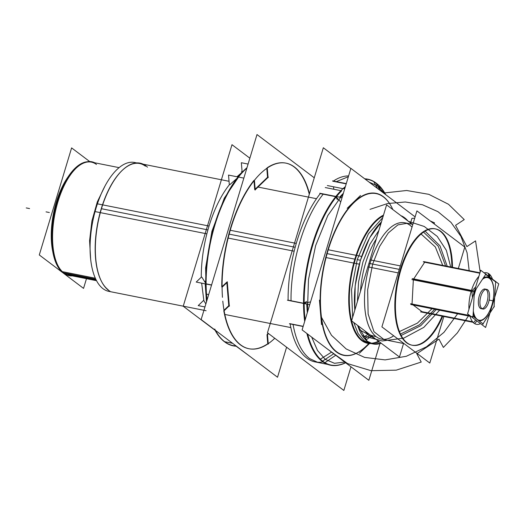 <?xml version="1.0" encoding="UTF-8"?>
<svg xmlns="http://www.w3.org/2000/svg" width="525" height="525" viewBox="0 0 525 525"><rect width="100%" height="100%" fill="white"/><g stroke="black" fill="none" stroke-linecap="round" stroke-linejoin="round"><path stroke-width="0.79" d="M89.69 161.549L71.61 147.899L39.29 254.96L83.547 288.382L86.474 278.683M52.933 252.387A54.758 24.531 -78.7 0 1 67.922 177.069A54.758 24.531 -78.7 0 0 52.933 252.387A54.758 24.531 -78.7 0 1 67.922 177.069A54.758 24.531 -78.7 0 0 52.933 252.387A54.758 24.531 -78.7 0 1 66.944 178.507M62.613 272.121A58.065 26.014 101.3 0 0 72.299 275.861M94.802 162.803A58.065 26.014 101.3 0 0 77.503 166.891A58.065 26.014 101.3 0 0 57.881 265.453A58.065 26.014 101.3 0 0 65.448 274.26M57.783 265.243A57.638 25.823 101.3 0 0 63.748 272.829A57.638 25.823 -78.7 0 1 57.737 201.751A57.638 25.823 -78.7 0 1 96.462 164.463A57.638 25.823 101.3 0 0 77.858 166.602M77.155 167.199A57.638 25.823 101.3 0 0 57.678 265.04M96.193 279.95L65.185 273.781M64.47 273.637L64.391 273.623A57.638 25.823 101.3 0 1 54.062 213.091A57.638 25.823 101.3 0 1 86.979 161.798M90.628 258.661L89.585 240.726L91.908 220.992L97.315 201.876L105.151 185.706M95.373 278.23L61.583 271.504A57.638 25.823 101.3 0 0 64.687 273.787M407.951 220.986A65.71 29.439 101.3 0 0 400.962 215.709M381.439 221.95A65.71 29.439 101.3 0 0 359.363 264.187L326.064 257.565M293.842 251.147L228.152 238.068M206.758 233.815L95.064 211.582A65.71 29.439 101.3 0 1 134.518 162.474L229.044 181.296M407.813 220.881L404.572 217.75L400.995 215.729M381.465 221.852L369.666 237.779L360.419 260.262L357.23 259.626L368.432 233.75L382.732 217.658M368.799 333.854L363.379 337.267M360.189 339.268A66.13 29.63 101.3 0 0 370.985 343.54M371.418 343.514A66.13 29.63 101.3 0 0 378.584 341.237M374.548 338.192L369.154 335.738L370.296 334.983L369.154 335.738L364.553 330.645M354.815 310.137A65.71 29.439 101.3 0 1 361.705 256.43L328.25 249.775M295.949 243.344L230.252 230.265M208.943 226.026L97.407 203.825A65.71 29.439 101.3 0 0 108.859 291.368L206.115 310.728M357.676 325.447A65.71 29.439 101.3 0 0 373.157 343.973A65.71 29.439 101.3 0 0 381.202 343.219M357.597 325.388L367.27 341.283L373.091 343.96L369.902 343.33L364.081 340.653L358.07 333.473L353.765 322.494M373.124 343.967L381.17 343.192M379.496 341.933L371.549 343.547M352.629 317.376L351.553 289.669L357.23 259.626L360.419 260.262L355.176 285.771L354.762 310.295M147.486 167.18A66.13 29.63 101.3 0 0 123.756 168.978A66.13 29.63 101.3 0 0 101.41 281.236A66.13 29.63 101.3 0 0 110.02 291.263M123.408 169.286A65.71 29.439 101.3 0 0 101.272 208.674A65.71 29.439 -78.7 0 1 145.418 166.162A65.71 29.439 101.3 0 0 125.239 167.797M101.305 281.026A65.71 29.439 101.3 0 0 108.124 289.702A65.71 29.439 -78.7 0 1 101.272 208.674A65.71 29.439 101.3 0 0 101.2 280.822M371.674 336.02L365.84 340.029M383.499 215.132A66.13 29.63 101.3 0 0 350.464 278.329A66.13 29.63 101.3 0 0 363.412 341.703M357.42 301.501L358.575 281.905L362.919 262.041L369.954 244.21L378.866 230.468M376.307 238.941A57.638 25.823 101.3 0 0 360.485 291.342A57.638 25.823 -78.7 0 1 376.307 238.941A57.638 25.823 101.3 0 0 360.485 291.342A57.638 25.823 101.3 0 1 376.307 238.941M403.541 343.508L399.466 357.007L351.579 320.847L386.597 204.862L412.328 224.293M381.452 339.111A59.318 26.578 -78.7 0 1 370.007 263.55A59.318 26.578 -78.7 0 1 412.02 227.122A59.318 26.578 101.3 0 0 370.007 263.55A59.318 26.578 101.3 0 0 367.743 323.243A59.318 26.578 101.3 0 0 393.671 335.77A59.318 26.578 -78.7 0 1 367.743 323.243A59.318 26.578 -78.7 0 1 370.007 263.55A59.318 26.578 -78.7 0 1 404.611 222.757M368.392 266.963L398.199 272.895M399.925 273.243A59.318 26.578 -78.7 0 1 435.54 228.913A59.318 26.578 -78.7 0 1 452.478 267.33M404.073 222.646L407.256 223.282L397.924 224.871L388.329 232.916L379.575 246.501L372.658 264.075L369.469 263.438L372.658 264.075L367.644 289.833L368.117 313.95L373.984 331.708L384.097 339.642L380.907 339.006M370.506 259.96L400.319 265.893M442.739 316.267A59.318 26.578 -78.7 0 1 412.381 345.273A59.318 26.578 -78.7 0 1 402.045 266.241M443.848 316.49L429.791 363.044L381.905 326.885L416.922 210.893L464.809 247.058L458.338 268.492M451.874 267.205A59.318 26.578 101.3 0 0 431.996 228.572A59.318 26.578 101.3 0 0 400.332 269.581A59.318 26.578 101.3 0 0 404.086 340.476A59.318 26.578 101.3 0 0 442.129 316.148A59.318 26.578 101.3 0 1 404.086 340.476A59.318 26.578 101.3 0 1 400.332 269.581A59.318 26.578 101.3 0 0 404.086 340.476A59.318 26.578 101.3 0 0 442.129 316.148A59.318 26.578 101.3 0 1 404.086 340.476A59.318 26.578 101.3 0 1 400.332 269.581A59.318 26.578 101.3 0 1 431.996 228.572A59.318 26.578 101.3 0 1 451.874 267.205A59.318 26.578 101.3 0 0 431.996 228.572A59.318 26.578 101.3 0 0 400.332 269.581A59.318 26.578 101.3 0 1 431.996 228.572A59.318 26.578 101.3 0 1 451.874 267.205M413.707 278.913L424.686 262.251L413.707 278.913L424.686 262.251L479.843 273.223L424.686 262.251L413.707 278.913L424.686 262.251L479.843 273.223M413.083 304.94L422.021 311.692L413.083 304.94L422.021 311.692L472.579 321.753L422.021 311.692L472.579 321.753L422.021 311.692L413.083 304.94L422.021 311.692L472.579 321.753M412.04 304.021L413.346 279.871M423.754 261.608L479.968 272.797M411.908 279.589L474.108 291.972L485.953 273.991M472.257 290.568L475.729 286.853L472.257 290.568M413.365 279.425L471.299 290.962M489.897 277.207L489.615 274.378A26.276 11.773 101.3 0 0 484.148 272.862A26.276 11.773 101.3 0 1 489.615 274.378A26.276 11.773 101.3 0 0 484.148 272.862M490.074 278.919A21.748 9.745 101.3 0 0 482.377 279.418A21.748 9.745 101.3 0 1 490.074 278.919A21.748 9.745 101.3 0 0 482.377 279.418M476.372 288.533A21.748 9.745 101.3 0 0 474.16 295.49A21.748 9.745 101.3 0 1 476.372 288.533A21.748 9.745 101.3 0 0 474.16 295.49M473.32 311.076A21.748 9.745 101.3 0 0 477.75 319.718A21.748 9.745 101.3 0 1 473.32 311.076A21.748 9.745 101.3 0 0 477.75 319.718M476.871 320.88L474.725 323.689A26.276 11.773 101.3 0 1 469.836 315.571A26.276 11.773 101.3 0 0 474.725 323.689L476.871 320.88L474.725 323.689A26.276 11.773 101.3 0 1 469.836 315.571M478.898 276.34A26.276 11.773 101.3 0 0 468.956 309.277A26.276 11.773 101.3 0 1 478.898 276.34A26.276 11.773 101.3 0 0 468.956 309.277M473.209 313.156A22.286 9.988 101.3 0 0 475.046 317.809A22.286 9.988 101.3 0 1 473.209 313.156A22.286 9.988 101.3 0 0 475.046 317.809A22.286 9.988 101.3 0 1 473.209 313.156A22.286 9.988 101.3 0 0 475.046 317.809M475.151 290.384A22.286 9.988 101.3 0 0 474.285 293.114A22.286 9.988 101.3 0 1 475.151 290.384A22.286 9.988 101.3 0 0 474.285 293.114A22.286 9.988 101.3 0 1 475.151 290.384A22.286 9.988 101.3 0 0 474.285 293.114M478.951 320.762A22.286 9.988 101.3 0 0 487.489 315.007A22.286 9.988 101.3 0 1 478.951 320.762A22.286 9.988 101.3 0 0 487.489 315.007A22.286 9.988 101.3 0 1 478.951 320.762A22.286 9.988 101.3 0 0 487.489 315.007A22.286 9.988 101.3 0 0 493.815 294.059A22.286 9.988 101.3 0 0 489.484 277.922A22.286 9.988 101.3 0 0 483.295 278.02A22.286 9.988 101.3 0 1 489.484 277.922A22.286 9.988 101.3 0 0 483.295 278.02A22.286 9.988 101.3 0 1 489.484 277.922A22.286 9.988 101.3 0 0 483.295 278.02M410.609 303.739L469.757 315.512M472.808 316.116L483.256 324.01M469.862 315.663L412.033 304.152M475.742 320.033L473.445 322.717A26.276 11.773 101.3 0 0 480.283 323.741A26.276 11.773 101.3 0 1 473.445 322.717A26.276 11.773 101.3 0 0 480.283 323.741M476.693 318.918A21.748 9.745 101.3 0 0 491.82 305.294A21.748 9.745 101.3 0 0 489.011 278.119A21.748 9.745 101.3 0 1 491.82 305.294A21.748 9.745 101.3 0 1 476.693 318.918A21.748 9.745 101.3 0 0 491.82 305.294A21.748 9.745 101.3 0 0 489.011 278.119M488.755 276.34L488.335 273.413A26.276 11.773 101.3 0 1 492.516 279.182A26.276 11.773 101.3 0 0 488.335 273.413L488.755 276.34L488.335 273.413A26.276 11.773 101.3 0 1 492.516 279.182M423.262 261.837L479.876 273.105M495.908 282.109L485.454 274.214M494.005 307.171L495.705 281.361M420.564 311.857L473.032 322.298M494.373 306.206L482.764 324.233M495.698 281.584L498.75 283.887L485.592 327.469L467.572 313.858L480.729 270.283L485.533 273.906M485.848 274.148L495.285 281.275M493.815 294.059A22.286 9.988 101.3 0 0 489.484 277.922A22.286 9.988 101.3 0 1 493.815 294.059A22.286 9.988 101.3 0 0 489.484 277.922A22.286 9.988 101.3 0 1 493.815 294.059A22.286 9.988 101.3 0 1 487.489 315.007A22.286 9.988 101.3 0 0 493.815 294.059A22.286 9.988 101.3 0 1 487.489 315.007A22.286 9.988 101.3 0 0 493.815 294.059M486.012 289.439A10.041 4.495 -78.7 0 1 487.541 299.913A10.041 4.495 -78.7 0 1 482.029 308.72A10.041 4.495 101.3 0 0 487.541 299.913A10.041 4.495 101.3 0 0 486.012 289.439A10.041 4.495 101.3 0 0 479.266 295.929A10.041 4.495 101.3 0 0 480.309 308.313A10.041 4.495 -78.7 0 1 479.266 295.929A10.041 4.495 -78.7 0 1 486.012 289.439A10.041 4.495 -78.7 0 1 487.541 299.913A10.041 4.495 -78.7 0 1 482.029 308.72A10.041 4.495 101.3 0 0 487.541 299.913A10.041 4.495 101.3 0 0 486.012 289.439A10.041 4.495 101.3 0 0 479.266 295.929A10.041 4.495 101.3 0 0 480.309 308.313A10.041 4.495 101.3 0 0 481.884 308.739A10.041 4.495 -78.7 0 1 480.309 308.313A10.041 4.495 -78.7 0 1 479.266 295.929A10.041 4.495 -78.7 0 1 486.012 289.439M487.351 289.59A10.041 4.495 -78.7 0 1 489.005 300.805A10.041 4.495 -78.7 0 1 482.79 309.035A10.041 4.495 -78.7 0 1 481.661 308.424M482.153 308.792A10.041 4.495 -78.7 0 1 480.5 297.577A10.041 4.495 -78.7 0 1 486.714 289.347A10.041 4.495 -78.7 0 1 487.843 289.957M412.204 278.618L474.403 290.994L473.005 316.87L410.806 304.487M472.48 297.609L471.831 291.519L472.48 297.609M350.989 366.811L343.855 390.449L267.468 332.765L323.328 147.755L350.831 168.525M348.593 175.934A94.625 42.394 101.3 0 0 333.408 181.053A94.625 42.394 -78.7 0 1 348.593 175.934A94.625 42.394 101.3 0 0 333.408 181.053A94.625 42.394 -78.7 0 1 348.593 175.934A94.625 42.394 -78.7 0 0 333.408 181.053M333.559 186.788L333.769 189.256M320.27 193.613A94.625 42.394 101.3 0 0 288.094 300.175L303.522 303.247L288.094 300.175A94.625 42.394 -78.7 0 1 320.27 193.613L335.652 196.672L320.27 193.613A94.625 42.394 101.3 0 0 288.094 300.175L303.522 303.247L288.094 300.175A94.625 42.394 -78.7 0 1 320.27 193.613L335.652 196.672L320.27 193.613A94.625 42.394 -78.7 0 0 288.094 300.175M290.122 323.899A94.625 42.394 101.3 0 0 322.908 361.876A94.625 42.394 -78.7 0 1 290.122 323.899A94.625 42.394 101.3 0 0 322.908 361.876A94.625 42.394 -78.7 0 1 290.122 323.899M379.929 343.632L368.858 380.303L302.111 329.897L350.884 168.361L415.117 216.871M383.316 196.672A82.615 37.012 101.3 0 0 327.803 250.117A82.615 37.012 101.3 0 0 336.42 351.993A82.615 37.012 101.3 0 0 368.753 343.481A82.615 37.012 101.3 0 1 336.42 351.993A82.615 37.012 101.3 0 0 368.753 343.481A82.615 37.012 101.3 0 1 336.42 351.993A82.615 37.012 101.3 0 1 327.803 250.117A82.615 37.012 101.3 0 1 383.316 196.672A82.615 37.012 101.3 0 0 327.803 250.117A82.615 37.012 101.3 0 0 336.42 351.993A82.615 37.012 101.3 0 1 327.803 250.117A82.615 37.012 101.3 0 1 383.316 196.672A82.615 37.012 101.3 0 1 392.838 209.573A82.615 37.012 101.3 0 0 383.316 196.672A82.615 37.012 101.3 0 1 392.838 209.573A82.615 37.012 101.3 0 0 383.316 196.672M306.889 333.506A94.868 42.499 -78.7 0 0 324.568 362.939L335.711 355.267M304.677 321.405A94.868 42.499 -78.7 0 1 345.378 186.585M364.704 178.802A94.868 42.499 -78.7 0 1 375.867 182.884A94.868 42.499 -78.7 0 0 373.688 181.453L377.534 188.488M378.308 184.944L381.852 191.75M338.756 353.174A82.379 36.907 -78.7 0 1 328.112 250.228A82.379 36.907 -78.7 0 1 385.422 198.607M384.838 194.001L377.606 185.942L376.084 183.074L377.606 185.942L369.101 182.123M343.271 193.574L327.79 215.585L315.63 245.621L308.503 279.451L307.414 312.329M311.692 337.135L317.5 350.47L325.251 359.363L322.265 361.331L325.251 359.363L334.491 363.3L344.702 362.06M322.488 361.187A94.625 42.394 -78.7 0 1 307.315 333.828A94.625 42.394 101.3 0 0 322.488 361.187A94.625 42.394 101.3 0 0 345.476 362.644A94.625 42.394 -78.7 0 1 322.488 361.187A94.625 42.394 -78.7 0 1 307.315 333.828A94.625 42.394 101.3 0 0 322.488 361.187A94.625 42.394 101.3 0 0 345.476 362.644A94.625 42.394 -78.7 0 1 322.488 361.187M307.289 312.736L306.744 304.067M306.626 301.455L304.159 303.01M303.844 303.312A94.625 42.394 -78.7 0 1 336.02 196.75A94.625 42.394 101.3 0 0 303.844 303.312A94.625 42.394 -78.7 0 1 336.02 196.75A94.625 42.394 101.3 0 0 303.844 303.312M335.829 196.567L337.345 199.703M339.596 197.183L343.363 193.252M385.238 194.309A94.625 42.394 101.3 0 0 376.195 183.291A94.625 42.394 101.3 0 0 365.092 179.091A94.625 42.394 -78.7 0 1 376.195 183.291A94.625 42.394 -78.7 0 1 385.238 194.309A94.625 42.394 101.3 0 0 376.195 183.291L379.923 190.293L376.195 183.291A94.625 42.394 101.3 0 0 365.092 179.091A94.625 42.394 -78.7 0 1 376.195 183.291A94.625 42.394 -78.7 0 1 384.72 193.377M289.433 323.761L303.142 326.491M303.188 326.32L290.089 323.715L303.188 326.32M321.523 324.601L319.449 300.123M287.444 300.228L309.73 304.664M304.159 303.247L310.57 301.888L304.159 303.247M327.338 185.548L342.996 188.665L327.338 185.548M325.257 187.556L340.922 190.673L325.257 187.556M343.724 188.81A94.625 42.394 -78.7 0 1 345.069 187.615A94.625 42.394 -78.7 0 0 343.724 188.81A94.625 42.394 -78.7 0 1 345.069 187.615A94.625 42.394 -78.7 0 0 343.724 188.81M365.157 179.143A94.625 42.394 -78.7 0 1 368.13 179.498A94.625 42.394 -78.7 0 1 385.717 194.67A94.625 42.394 -78.7 0 0 368.13 179.498A94.625 42.394 -78.7 0 1 385.717 194.67A94.625 42.394 -78.7 0 0 368.13 179.498A94.625 42.394 -78.7 0 0 365.157 179.143A94.625 42.394 -78.7 0 1 368.13 179.498A94.625 42.394 -78.7 0 0 365.157 179.143M345.653 362.775A94.625 42.394 -78.7 0 1 331.183 365.105A94.625 42.394 -78.7 0 1 307.683 334.103A94.625 42.394 -78.7 0 0 331.183 365.105A94.625 42.394 -78.7 0 1 307.683 334.103A94.625 42.394 -78.7 0 0 331.183 365.105A94.625 42.394 -78.7 0 0 345.653 362.775A94.625 42.394 -78.7 0 1 331.183 365.105A94.625 42.394 -78.7 0 0 345.653 362.775M305.13 319.896A94.625 42.394 -78.7 0 1 341.637 190.818A94.625 42.394 -78.7 0 0 305.13 319.896A94.625 42.394 -78.7 0 1 341.637 190.818A94.625 42.394 -78.7 0 0 305.13 319.896M320.02 193.561L323.203 194.198C304.31 217.291 290.509 263.005 291.034 300.759L287.844 300.129M348.357 176.715L336.348 181.637M336.033 181.847L332.843 181.217M289.833 323.662L293.022 324.299C296.048 340.896 301.599 352.341 309.671 358.634L318.052 362.493L314.862 361.856M315.118 361.902A94.625 42.394 -78.7 0 1 290.62 326.511M319.745 193.233L342.031 197.669M336.217 196.96L340.732 201.974L336.249 197.006M347.169 208.32L360.504 195.477M332.574 180.882L346.277 183.612M333.093 181.263L346.198 183.875L333.093 181.263M339.629 364.941A94.868 42.499 -78.7 0 1 319.948 359.448L331.564 352.137M381.406 195.576A82.379 36.907 -78.7 0 1 392.136 208.071A82.379 36.907 -78.7 0 1 392.858 209.587M368.793 343.481A82.379 36.907 -78.7 0 1 364.298 347.898A82.379 36.907 -78.7 0 1 334.74 350.142M359.422 353.227L369.488 343.54M314.258 177.791L257.001 134.551L201.141 319.561L277.528 377.245L286.598 347.209M268.216 333.336L267.218 334.3M248.948 348.731A94.625 42.394 101.3 0 0 267.757 343.737L267.002 334.832L267.757 343.737A94.625 42.394 -78.7 0 1 223.794 310.695A94.625 42.394 101.3 0 0 248.791 348.705M224.024 310.262L228.775 305.681L226.833 282.68L228.775 305.681L224.024 310.262L228.775 305.681L224.024 310.262L228.775 305.681L226.833 282.68M226.787 282.142L222.082 286.67M221.773 286.972A94.625 42.394 -78.7 0 1 253.942 180.41A94.625 42.394 101.3 0 0 221.773 286.972A94.625 42.394 -78.7 0 1 253.942 180.41A94.625 42.394 101.3 0 0 221.773 286.972A94.625 42.394 101.3 0 1 253.942 180.41M253.982 180.823L254.723 189.617M255.176 189.184L267.547 177.266L266.792 168.328L267.547 177.266L255.176 189.184L267.547 177.266L255.176 189.184L267.547 177.266L266.792 168.328M309.277 194.27A94.625 42.394 101.3 0 0 267.087 167.849A94.625 42.394 -78.7 0 1 309.277 194.27A94.625 42.394 101.3 0 0 267.087 167.849A94.625 42.394 -78.7 0 1 309.277 194.27A94.625 42.394 101.3 0 0 287.378 163.498M249.861 158.189L231.991 144.697L183.225 306.233L215.132 330.33M250.018 356.475L236.145 346.198M201.259 276.596A82.615 37.012 -78.7 0 1 229.281 184.852A82.615 37.012 -78.7 0 0 201.259 276.596A82.615 37.012 -78.7 0 1 229.281 184.852A82.615 37.012 -78.7 0 0 201.259 276.596M246.862 168.138A94.868 42.499 101.3 0 0 207.034 300.057M214.751 329.044A94.625 42.394 101.3 0 0 224.654 341.709A94.625 42.394 -78.7 0 1 215.427 330.356A94.868 42.499 101.3 0 0 227.161 343.547M206.443 302L205.616 267.921L211.916 231.302L224.319 198.109L240.811 173.736M240.535 174.044L237.963 176.951M235.928 179.517L236.618 178.828M238.192 177.273A94.625 42.394 101.3 0 0 206.017 283.841A94.625 42.394 -78.7 0 1 238.192 177.273A94.625 42.394 101.3 0 0 206.017 283.841L201.882 277.187L206.017 283.841A94.625 42.394 -78.7 0 1 238.192 177.273M205.702 282.798L205.209 281.269M205.183 283.848L206.482 301.882M248.089 164.069L241.343 162.724L242.169 172.495M267.245 167.882L268.072 177.653M242.117 171.911L241.428 171.773M268.321 177.128L254.986 189.971M255.242 189.998L254.415 180.226M243.843 178.126L228.519 175.074L229.346 184.846M237.018 178.31L229.819 184.662L237.018 178.31M207.611 298.128L206.41 297.892A94.625 42.394 101.3 0 0 206.752 300.976A94.625 42.394 101.3 0 1 206.41 297.892A94.625 42.394 101.3 0 0 206.752 300.976A94.625 42.394 101.3 0 1 206.41 297.892L207.611 298.128M222.797 301.147A94.625 42.394 101.3 0 0 249.106 348.764A94.625 42.394 101.3 0 0 274.759 338.271A94.625 42.394 101.3 0 1 249.106 348.764A94.625 42.394 101.3 0 0 274.759 338.271A94.625 42.394 101.3 0 1 249.106 348.764A94.625 42.394 101.3 0 1 222.797 301.147A94.625 42.394 101.3 0 0 249.106 348.764A94.625 42.394 101.3 0 1 222.797 301.147M309.442 193.732A94.625 42.394 101.3 0 0 286.053 163.157A94.625 42.394 101.3 0 0 240.345 203.359A94.625 42.394 101.3 0 0 222.469 297.321A94.625 42.394 101.3 0 1 240.345 203.359A94.625 42.394 101.3 0 1 286.053 163.157A94.625 42.394 101.3 0 0 240.345 203.359A94.625 42.394 101.3 0 0 222.469 297.321A94.625 42.394 101.3 0 1 240.345 203.359A94.625 42.394 101.3 0 1 286.053 163.157A94.625 42.394 101.3 0 1 309.442 193.732A94.625 42.394 101.3 0 0 286.053 163.157A94.625 42.394 101.3 0 1 309.442 193.732M208.681 294.577L206.089 294.059A94.625 42.394 101.3 0 1 246.993 167.692A94.625 42.394 101.3 0 0 206.089 294.059L208.681 294.577L206.089 294.059A94.625 42.394 101.3 0 1 246.993 167.692A94.625 42.394 101.3 0 0 206.089 294.059L208.681 294.577M214.955 329.995A94.625 42.394 101.3 0 0 224.982 342.116A94.625 42.394 101.3 0 1 214.955 329.995A94.625 42.394 101.3 0 0 224.982 342.116A94.625 42.394 101.3 0 1 214.955 329.995M222.246 249.67L235.095 207.106M285.738 163.098A94.625 42.394 101.3 0 0 268.583 166.891M211.542 285.114L196.212 282.063L201.541 276.938M222.114 287.221L227.437 282.096M206.115 283.854L211.595 284.95L206.115 283.854M227.266 281.774L229.333 306.252M203.871 300.72L201.666 283.152L203.871 300.72L201.666 283.152L203.871 300.72L205.859 303.929L203.871 300.72M229.432 305.629L224.103 310.761M204.953 306.948L198.207 305.603L203.529 300.477M267.455 334.346L268.282 344.118M268.57 333.598L267.238 334.878M222.541 340.056A94.868 42.499 101.3 0 0 236.211 346.198M224.654 341.709A94.625 42.394 101.3 0 0 236.04 345.923A94.625 42.394 -78.7 0 1 224.654 341.709A94.625 42.394 -78.7 0 1 215.427 330.356A94.625 42.394 101.3 0 0 224.654 341.709A94.625 42.394 101.3 0 0 236.04 345.923A94.625 42.394 -78.7 0 1 224.654 341.709L232.549 343.284L224.654 341.709M63.748 272.829L95.826 279.215L63.748 272.829A57.638 25.823 -78.7 0 1 57.737 201.751A57.638 25.823 -78.7 0 1 96.462 164.463A57.638 25.823 101.3 0 0 57.737 201.751A57.638 25.823 101.3 0 0 63.748 272.829L95.826 279.215M354.841 259.147L327.121 253.634M294.866 247.209L229.169 234.137M207.815 229.884L101.45 208.714M378.486 341.165A65.71 29.439 -78.7 0 1 370.63 343.219A65.71 29.439 101.3 0 0 378.486 341.165A65.71 29.439 -78.7 0 1 370.63 343.219M368.996 343.114A65.71 29.439 -78.7 0 1 362.257 340.285A65.71 29.439 -78.7 0 1 351.619 320.873A65.71 29.439 101.3 0 0 362.257 340.285A65.71 29.439 101.3 0 0 368.996 343.114A65.71 29.439 -78.7 0 1 362.257 340.285A65.71 29.439 -78.7 0 1 351.619 320.873M351.599 320.788A65.71 29.439 -78.7 0 1 355.399 259.258A65.71 29.439 -78.7 0 1 383.263 215.9A65.71 29.439 101.3 0 0 355.399 259.258A65.71 29.439 101.3 0 0 351.599 320.788A65.71 29.439 -78.7 0 1 355.399 259.258A65.71 29.439 -78.7 0 1 383.263 215.9M364.593 338.743L370.296 334.983M370.007 263.55A59.318 26.578 101.3 0 1 412.02 227.122A59.318 26.578 101.3 0 0 370.007 263.55A59.318 26.578 101.3 0 0 367.743 323.243A59.318 26.578 101.3 0 0 393.671 335.77A59.318 26.578 101.3 0 1 367.743 323.243A59.318 26.578 101.3 0 1 370.007 263.55L399.269 269.371M399.446 331.57L417.441 323.105L431.996 308.707M442.752 265.394L435.33 246.953L421.07 234.019M29.564 208.582L26.25 207.926L29.564 208.582M101.272 208.674A65.71 29.439 -78.7 0 1 145.418 166.162A65.71 29.439 101.3 0 0 101.272 208.674A65.71 29.439 101.3 0 0 108.124 289.702A65.71 29.439 -78.7 0 1 101.272 208.674M447.228 266.28L439.989 245.838L425.112 231.098L439.989 245.838L447.228 266.28M359.152 329.608L367.139 333.933L359.152 329.608M370.151 335.075L375.585 336.571L370.151 335.075M401.192 335.449L420.722 325.717L436.275 309.553L420.722 325.717L401.192 335.449M423.531 232.109L438.25 246.199L445.587 265.958M434.707 309.245L419.488 324.778L400.496 334.038M434.497 222.823L430.283 220.986L434.497 222.823L430.283 220.986L434.497 222.823L430.283 220.986L434.497 222.823L434.168 223.919L434.497 222.823M414.697 218.256L411.935 218.328L410.255 223.88L411.935 218.328L410.255 223.88L411.935 218.328L410.255 223.88L411.935 218.328L414.697 218.256M492.273 300.687L488.959 300.031L492.273 300.687M489.346 276.787L488.985 273.847L489.346 276.787M481.884 308.739A10.041 4.495 -78.7 0 1 480.309 308.313A10.041 4.495 101.3 0 0 481.884 308.739M46.036 211.864L49.35 212.52L46.036 211.864M333.723 353.771L322.613 361.102M328.125 349.545L347.655 363.622L371.024 370.689L396.263 370.151L421.227 362.053L416.798 353.732L438.952 339.117L443.382 347.438L457.367 332.883L468.412 315.952L457.367 332.883L443.382 347.438L438.952 339.117L416.798 353.732L421.227 362.053L396.263 370.151L371.024 370.689L347.655 363.622L328.125 349.545M480.198 272.042L475.558 240.877L466.889 246.593L455.569 225.317L464.238 219.601L448.488 204.271L428.84 194.335L406.672 190.496L383.539 193.023L406.672 190.496L428.84 194.335L448.488 204.271L464.238 219.601L455.569 225.317L466.889 246.593L475.558 240.877L480.198 272.042M378.335 225.192L380.737 224.28L378.335 225.192M408.443 221.36L424.246 226.472L437.266 236.434L446.355 250.346L450.706 266.976L446.355 250.346L437.266 236.434L424.246 226.472L408.443 221.36L424.246 226.472L437.266 236.434L446.355 250.346L450.706 266.976L446.355 250.346L437.266 236.434L424.246 226.472L408.443 221.36M439.622 310.223L423.813 327.37L403.771 338.12L382.252 340.994L362.211 335.593L382.252 340.994L403.771 338.12L423.813 327.37L439.622 310.223L423.813 327.37L403.771 338.12L382.252 340.994L362.211 335.593L382.252 340.994L403.771 338.12L423.813 327.37L439.622 310.223M469.173 270.651L467.066 252.728L460.904 236.348L451.027 222.416L437.968 211.687L422.448 204.75L405.32 201.987L387.516 203.549L370.013 209.357L387.516 203.549L405.32 201.987L422.448 204.75L437.968 211.687L451.027 222.416L460.904 236.348L467.066 252.728L469.173 270.651M321.517 317.389L331.478 335.278L346.205 348.967L364.56 357.394L385.114 359.894L406.284 356.291L426.425 346.854L443.986 332.318L457.597 313.799L443.986 332.318L426.425 346.854L406.284 356.291L385.114 359.894L364.56 357.394L346.205 348.967L331.478 335.278L321.517 317.389M379.923 190.293L376.195 183.291M267.002 334.832L267.757 343.737A94.625 42.394 -78.7 0 1 223.794 310.695A94.625 42.394 101.3 0 0 267.757 343.737L267.002 334.832L267.757 343.737A94.625 42.394 101.3 0 1 223.794 310.695M242.432 171.99L237.274 176.472M119.077 167.632L90.569 161.956M96.574 280.691L68.06 275.015M316.181 198.64L258.005 187.058M290.528 327.528L224.831 314.449M404.007 222.633L412.847 224.392M380.842 338.992L404.06 343.613M314.803 361.843L327.692 364.409L314.803 361.843M236.48 346.251L232.726 345.502L236.48 346.251"/></g></svg>
